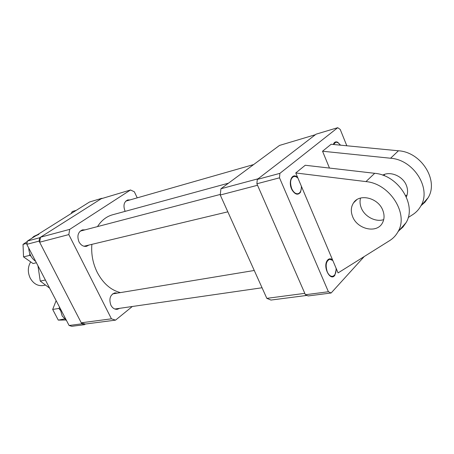 <?xml version="1.0" encoding="UTF-8"?>
<svg xmlns="http://www.w3.org/2000/svg" width="454" height="454" viewBox="0 0 454 454"><rect width="100%" height="100%" fill="white"/><g stroke="black" fill="none" stroke-linecap="round" stroke-linejoin="round"><path stroke-width="0.68" d="M220.922 188.762L258.133 178.768L315.416 134.696L279.516 145.428L220.922 188.762L220.252 195.01L266.827 298.357L270.959 300.06L306.938 295.412M220.252 195.01L257.537 185.266L304.804 293.352L266.827 298.357M228.464 183.183L112.518 214.799C106.435 216.507 101.429 220.44 97.514 226.591M91.867 244.354C91.084 254.121 92.866 263.445 97.218 272.332C103.092 283.404 110.838 290.163 120.446 292.597M88.916 245.064L86.6 246.284C83.485 246.789 80.943 245.308 78.979 241.846C76.834 235.961 77.98 231.971 82.418 229.877L85.04 229.86M119.646 308.323L117.319 309.305C114.669 309.532 112.535 308.175 110.907 305.236C108.773 298.942 110.101 294.822 114.885 292.875L117.382 293.108M125.191 211.343L124.981 210.94C123.028 205.514 123.948 201.848 127.739 199.936L130.065 199.908M68.821 234.582L111.434 318.821L81.266 322.794L39.634 242.209L68.821 234.582L69.723 229.361L40.559 237.187L101.202 198.75L130.525 189.982L134.327 191.77L137.233 197.853M102.281 198.426L101.946 198.279L39.691 237.743L39.067 241.108L81.805 323.838L84.535 324.672L85.335 324.043L115.537 320.138L111.434 318.821M115.537 320.138L132.33 306.49M130.525 189.982L69.723 229.361M39.634 242.209L40.559 237.187M85.335 324.043L81.266 322.794M101.946 198.279L89.552 201.99L27.427 241.029L39.691 237.743M39.067 241.108L26.797 244.337L69.093 325.49L81.805 323.838M84.535 324.672L71.806 326.307L69.093 325.49M26.797 244.337L27.427 241.029M30.549 262.157C27.683 267.185 27.598 272.553 30.287 278.262C33.562 283.818 37.875 286.241 43.232 285.532L45.224 285.14M49.651 288.188L40.236 281.071L37.954 265.749M40.236 281.071L45.394 280.027M360.544 198.058C359.676 201.236 359.92 204.521 361.271 207.921C364.579 216.575 375.594 222.403 383.709 219.623M352.593 216.547C357.179 229.191 376.61 233.804 382.302 223.164C384.436 219.367 384.612 215.105 382.83 210.384C378.335 197.808 359.506 193.205 353.564 202.83C350.936 206.842 350.613 211.411 352.593 216.547M295.758 172.963L297.886 177.991L295.849 176.617L293.829 176.47C290.407 178.343 289.709 182.4 291.74 188.643C293.5 192.36 295.605 194.057 298.057 193.716C300.44 192.854 301.535 190.334 301.343 186.146L332.799 260.454L329.672 259.262C326.046 261.067 325.24 265.272 327.266 271.878C328.707 274.993 330.455 276.48 332.51 276.338C335.097 275.567 336.283 272.848 336.074 268.189L338.077 272.916L389.68 240.597C393.215 238.367 395.996 235.416 398.01 231.733C408.997 213.845 389.77 183.535 365.958 181.6L295.758 172.963L305.247 165.262L374.698 173.309C398.232 175.062 417.067 204.828 406.114 222.585L403.004 227.017L398.998 230.621M405.672 195.532L407.045 195.089M382.654 175.165C390.463 170.8 403.112 176.26 406.478 185.652C407.981 189.693 407.93 193.466 406.33 196.962M329.473 168.071L322.539 151.227L390.576 158.242C413.6 159.666 431.726 188.45 420.852 205.946C418.849 209.538 416.119 212.449 412.658 214.68L408.163 217.557M420.96 205.741L425.006 202.126L428.15 197.7C438.984 180.34 421.204 152.045 398.447 150.779L331.125 144.258L322.539 151.227M384.532 174.381L384.141 175.726M340.256 145.144C338.758 142.919 337.214 141.983 335.62 142.329L333.565 144.491M346.822 145.779L340.228 129.441L337.725 127.693L316.098 134.168L257.287 179.421L279.874 173.366L337.725 127.693M279.874 173.366L279.511 177.826L256.885 183.779L257.287 179.421M328.407 291.746L331.131 292.995L308.158 295.946L305.411 294.737L328.407 291.746L279.511 177.826M364.239 256.527L331.131 292.995M305.411 294.737L256.885 183.779M332.799 260.454L336.074 268.189M297.886 177.991L301.343 186.146M332.521 259.796L332.26 259.597C330.257 258.292 328.554 258.655 327.147 260.681C322.629 267.173 330.512 281.894 334.865 275.238L336.352 268.842M297.597 177.293L296.723 176.646C291.457 172.951 287.967 183.149 292.2 190.175C295.253 194.709 298.028 195.385 300.531 192.201L301.632 186.838M340.545 145.172L337.753 142.278C336.249 141.523 334.995 141.79 333.979 143.084L333.27 144.463M59.883 307.823L62.17 315.944L66.59 320.689M37.444 234.735L33.897 236.352L31.865 238.237M38.862 234.343L35.667 235.87M28.716 248.026C29.073 253.786 31.4 258.247 35.69 261.408M82.906 206.167L77.878 209.322M65.626 320.002L58.277 320.11L52.681 309.429L58.935 308.448L60.104 310.082M64.479 318.975L58.277 320.11M59.61 307.301L58.935 308.448M52.681 309.429L56.137 300.639M36.399 262.764L33.034 263.541L23.54 256.89L29.641 255.398L30.934 256.107M23.54 256.89L23.018 244.377L27.342 241.46M23.018 244.377L26.99 243.327M29.816 253.673L29.641 255.398M71.074 213.601L72.317 211.507L76.238 210.355M390.576 158.242L398.447 150.779M365.958 181.6L374.698 173.309M420.852 205.946L428.15 197.7M398.01 231.733L406.114 222.585M353.564 202.83L356.742 199.754M254.263 270.476L112.586 293.903M262.054 287.762L114.828 309.021M227.829 211.825L83.979 246.244M220.298 194.426L80.131 231.148M253.661 164.552L125.752 201.139"/></g></svg>
